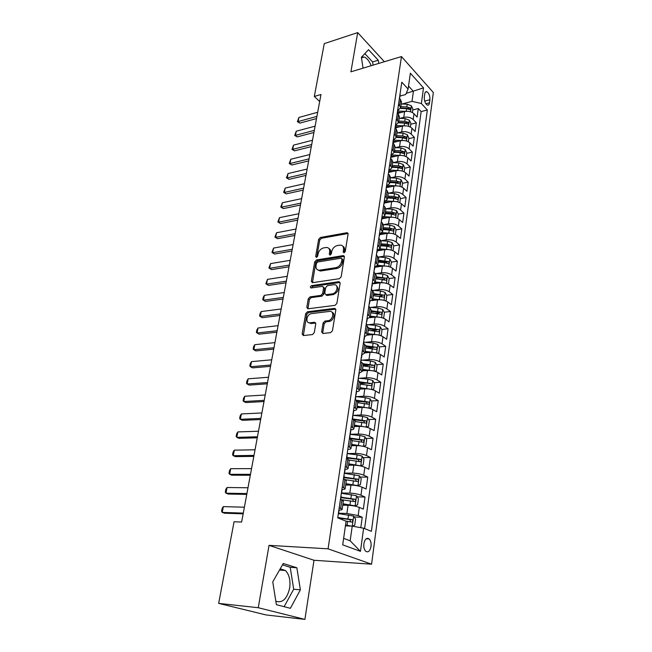 <?xml version="1.0" encoding="UTF-8"?>
<svg xmlns="http://www.w3.org/2000/svg" width="652" height="652" viewBox="0 0 652 652"><rect width="100%" height="100%" fill="white"/><g stroke="black" fill="none" stroke-linecap="round" stroke-linejoin="round"><path stroke-width="0.98" d="M344.02 252.821L345.258 251.493L348.078 234.06L347.157 232.682L320.368 237.491L318.657 239.349L315.674 256.432L316.489 257.401L317.703 256.097L318.086 253.864C318.909 250.686 320.76 248.689 323.637 247.89L326.668 247.458C328.926 247.736 329.92 249.219 329.643 251.917L329.268 254.166L330.108 255.136L331.338 253.815L331.713 251.566C332.528 248.355 334.403 246.342 337.337 245.527L340.466 245.079C342.756 245.372 343.775 246.872 343.514 249.577L343.148 251.843L344.02 252.821M275.845 601.226C282.479 603.304 287.084 598.919 289.659 588.055C290.653 580.28 289.235 574.436 285.413 570.516L280.213 568.797M371.021 546.441C371.347 543.075 370.727 540.573 369.171 538.927C366.66 537.46 364.9 539.057 363.881 543.735C363.547 547.093 364.158 549.603 365.707 551.266C368.241 552.749 370.018 551.144 371.021 546.441M378.739 63.415L378.25 60.22L368.535 49.691L361.387 57.286L364.134 57.017C366.954 58.052 369.285 60.954 371.118 65.722M321.623 331.86L322.862 333.457L330.645 332.626L332.479 330.686L335.829 309.936L334.647 308.38L307.467 311.77L305.69 313.661L302.153 333.963L303.335 335.544L312.455 334.574L314.264 332.659L315.755 323.848L314.582 322.275L309.928 322.822C304.859 323.473 306.611 313.995 311.599 313.604L329.643 311.387C334.794 310.768 333.058 320.352 327.932 320.727L324.908 321.077L323.099 323.001L321.623 331.86L322.74 332.569L322.813 333.465M269.04 545.357L258.257 607.721L218.665 603.377L266.089 614.942L304.892 619.4L314.003 560.264L371.583 564.192L328.078 548.821L269.04 545.357L314.003 560.264M384.362 61.72L357.695 32.6L350.915 71.818L401.469 56.561L328.078 548.821M357.695 32.6L324.272 43.619L314.305 96.447L319.676 101.525M218.665 603.377L234.068 521.747L241.631 522.056L320.98 94.499L314.305 96.447M339.382 278.714L341.175 276.79L344.37 257.002L343.376 255.576L316.464 259.969L314.729 261.835L311.354 281.216L312.365 282.675L339.382 278.714M340.148 283.155L336.88 303.416L335.063 305.348L307.899 308.803L306.807 307.288L308.29 298.755L310.05 296.872L320.857 295.397L322.642 293.498L323.596 287.834L322.536 286.35L311.069 287.98C310.002 287.304 310.173 286.53 311.575 285.633L339.064 281.664L340.148 283.155M360.792 527.696L362.227 517.24L354.232 516.971M338.665 513.214L346.888 513.466L358.16 515.553L359.293 507.378L363.343 509.106L365.006 497.003L357.223 496.865M341.64 492.993L349.806 493.124C354.15 493.311 357.875 494.012 360.98 495.218L362.096 487.174L366.106 489.008L367.736 477.101L360.157 477.077M344.558 473.107L352.683 473.116C356.994 473.246 360.686 473.947 363.759 475.21L364.859 467.305L368.812 469.228L370.426 457.517L363.025 457.598M347.239 453.547L355.511 453.425C359.79 453.507 363.457 454.208 366.497 455.528L367.573 447.745L371.485 449.766L373.066 438.242L365.845 438.421M350.295 438.812L350.915 438.804M350.01 434.289L358.29 434.053C362.545 434.085 366.179 434.786 369.187 436.164L370.246 428.511L374.109 430.622L375.666 419.277L368.616 419.554M354.615 420.1L356.269 420.035M352.968 415.34L361.029 414.998C365.259 414.974 368.861 415.674 371.836 417.109L372.879 409.57L376.701 411.771L378.233 400.605L371.33 400.972M357.826 401.681L361.184 401.51M356.171 396.66L363.726 396.237C367.924 396.163 371.493 396.872 374.435 398.356L375.47 390.939L379.244 393.221L380.752 382.227L374.003 382.675M360.466 383.572L365.731 383.221M359.26 378.266L366.375 377.769C370.548 377.655 374.093 378.364 377.003 379.896L378.021 372.594L381.746 374.957L383.229 364.134L376.628 364.655M363.066 365.739L369.986 365.185M362.251 360.157L368.983 359.594C373.131 359.431 376.652 360.14 379.529 361.721L380.523 354.533L384.215 356.97L385.674 346.318L379.203 346.913M366.864 348.054L373.71 347.426M365.161 342.316L371.558 341.697C375.682 341.493 379.162 342.202 382.015 343.832L383.001 336.75L386.644 339.268L388.087 328.771L381.738 329.439M371.33 330.531L376.815 329.961M367.997 324.745L374.085 324.077C378.184 323.824 381.64 324.541 384.46 326.212L385.43 319.244L389.04 321.827L390.45 311.493L384.224 312.226M375.536 313.245L379.545 312.773M370.76 307.434L376.579 306.717C380.654 306.432 384.085 307.141 386.872 308.861L387.826 301.998L391.396 304.655L392.789 294.476L386.677 295.266M379.513 296.195L382.129 295.861M373.457 290.376L379.032 289.627C383.083 289.301 386.489 290.018 389.244 291.77L390.181 285.005L393.71 287.736L395.088 277.711L389.081 278.559M383.123 279.406L384.607 279.195M376.098 273.579L381.453 272.789C385.471 272.422 388.853 273.139 391.583 274.94L392.512 268.274L396 271.069L397.353 261.191L391.453 262.096M386.302 262.886L387.019 262.78M378.682 257.027L383.832 256.212C387.834 255.804 391.184 256.521 393.889 258.355L394.802 251.794L398.25 254.647L399.586 244.916L393.767 245.877M381.208 240.718L386.18 239.871C390.157 239.431 393.482 240.148 396.155 242.022L397.06 235.551L400.475 238.469L401.787 228.876L396 229.895M383.694 224.638L388.486 223.766C392.439 223.294 395.74 224.011 398.396 225.918L399.277 219.545L402.659 222.528L403.955 213.074L398.201 214.149M386.123 208.803L390.768 207.906C394.696 207.393 397.973 208.11 400.597 210.058L401.469 203.774L404.819 206.814L406.09 197.491L400.369 198.632M388.519 193.188L393.017 192.267C396.921 191.721 400.173 192.438 402.773 194.418L403.629 188.232L406.938 191.321L408.201 182.136L402.504 183.326M386.652 186.651L387.41 186.488M390.866 177.792L395.226 176.855C399.114 176.276 402.341 177.002 404.908 179.015L405.756 172.91L409.032 176.056L410.279 166.993L404.615 168.24M388.853 171.712L390.735 171.297M393.172 162.617L397.41 161.663C401.265 161.052 404.476 161.778 407.019 163.823L407.859 157.8L411.102 161.003L412.325 152.071L406.693 153.367M391.021 156.985L393.938 156.309M395.438 147.662L399.562 146.684C403.401 146.048 406.579 146.765 409.106 148.843L409.929 142.91L413.132 146.154L414.346 137.352L408.747 138.697M392.96 142.503L397.035 141.517M397.671 132.91L401.681 131.916C405.495 131.256 408.657 131.973 411.151 134.076L411.966 128.224L415.145 131.525L416.335 122.837L413.181 119.512C410.703 117.384 407.565 116.659 403.767 117.36L399.863 118.362M410.768 124.239L416.335 122.837M359.293 507.378C356.163 506.205 352.414 505.512 348.062 505.292L342.74 505.161M362.096 487.174C358.999 485.944 355.291 485.243 350.963 485.08L345.674 485.031M364.859 467.305C361.803 466.009 358.119 465.308 353.816 465.202L348.567 465.226M367.573 447.745C364.549 446.4 360.898 445.699 356.628 445.642L351.404 445.748M370.246 428.511C367.255 427.109 363.637 426.4 359.391 426.392L354.199 426.571M372.879 409.57C369.92 408.119 366.326 407.41 362.113 407.451L356.954 407.704M375.47 390.939C372.536 389.431 368.983 388.722 364.786 388.812L359.659 389.13M378.021 372.594C375.12 371.037 371.591 370.328 367.426 370.466L362.325 370.849M380.523 354.533C377.663 352.928 374.158 352.219 370.018 352.398L364.949 352.854M383.001 336.75C380.165 335.104 376.685 334.394 372.569 334.615L367.532 335.128M385.43 319.244C382.626 317.548 379.179 316.831 375.087 317.1L369.904 317.695M387.826 301.998C385.047 300.262 381.624 299.545 377.565 299.855L371.982 300.564M390.181 285.005C387.435 283.237 384.044 282.52 380.002 282.862L373.588 283.759M392.512 268.274C389.79 266.464 386.424 265.747 382.406 266.13L374.802 267.279M394.802 251.794C392.105 249.944 388.763 249.227 384.778 249.643L377.215 250.881M397.06 235.551C394.387 233.66 391.07 232.943 387.109 233.4L379.594 234.72M399.277 219.545C396.636 217.621 393.352 216.904 389.407 217.393L381.933 218.787M401.469 203.774C398.853 201.818 395.593 201.101 391.673 201.623L384.24 203.09M403.629 188.232C401.045 186.236 397.801 185.518 393.906 186.073L386.514 187.621M405.756 172.91C403.197 170.881 399.978 170.164 396.106 170.751L388.763 172.364M407.859 157.8C405.316 155.746 402.121 155.029 398.274 155.649L390.923 157.336M409.929 142.91C407.41 140.824 404.24 140.107 400.409 140.75L392.911 142.56L393.14 141.011M411.966 128.224C409.472 126.113 406.326 125.396 402.52 126.072L395.12 127.931M424.729 93.961L424.305 97.075C424.191 100.889 425.194 103.562 427.304 105.094C428.47 105.461 429.203 104.703 429.513 102.829L429.921 99.732C430.035 95.917 429.024 93.252 426.897 91.728C425.764 91.378 425.039 92.128 424.729 93.961M371.583 564.192L433.336 92.494L401.469 56.561M343.628 538.34L350.165 540.793L352.227 526.123L363.612 528.218L371.395 531.331L427.321 109.992L421.379 103.521L412.007 101.345L402.023 104.018M363.612 528.218L360.466 551.339L342.699 544.836L346.09 521.201L337.72 517.859L401.795 82.168L408.095 89.039L410.369 73.211L423.507 87.89L421.379 103.521M364.59 528.609L421.143 111.59L418.299 108.525L417.125 117.091L413.979 113.75C411.51 111.606 408.38 110.881 404.599 111.59L397.663 113.399M397.842 110.538L400.695 107.613L398.559 104.141M401.477 102.274L400.548 99.479L399.423 98.289M339.219 507.696L342.137 509.318C342.153 509.831 341.069 510.076 338.869 510.06L339.073 510.459M343.319 501.184L340.45 499.326M342.276 486.889L345.152 488.625C345.169 489.179 344.126 489.473 342.031 489.505M346.318 480.654L343.482 478.666M345.283 466.433L348.119 468.283C348.127 468.878 347.117 469.212 345.087 469.285M349.26 460.459L346.473 458.34M348.241 446.31L351.037 448.266C351.037 448.91 350.042 449.285 348.046 449.399L348.021 449.546M352.153 440.597L349.415 438.356M351.151 426.53L353.906 428.584C353.897 429.269 352.903 429.692 350.915 429.839M355.006 421.062L352.3 418.706M354.012 407.06L356.725 409.228C356.717 409.953 355.723 410.41 353.743 410.597L353.58 410.01M357.801 401.844L355.144 399.366M356.831 387.916L359.505 390.173C359.488 390.947 358.494 391.436 356.53 391.656M360.564 382.928L357.94 380.344M359.602 369.073L362.235 371.428L359.268 373.017M363.278 364.321L360.695 361.624M362.325 350.54L364.924 352.976L361.966 354.672M365.943 346L363.408 343.205M365.014 332.292L367.573 334.818L364.615 336.619M368.576 327.972L366.074 325.071M367.655 314.329L370.181 316.945L367.231 318.844M371.159 310.222L369.994 308.16L368.698 307.231M370.255 296.652L372.748 299.341L369.798 301.338M373.71 292.74L372.561 290.613L371.281 289.659M372.814 279.243L375.275 282.014L372.333 284.101M376.22 275.535L375.087 273.335L373.824 272.357M375.332 262.104L377.761 264.948L374.827 267.124M378.69 258.591L377.581 256.326L376.326 255.323M377.818 245.225L380.214 248.143L377.288 250.409M381.118 241.892L380.034 239.569L378.796 238.55M380.255 228.607L382.626 231.59L379.708 233.938M383.515 225.453L382.447 223.074L381.224 222.022M382.667 212.226L384.998 215.282L382.088 217.711M385.878 209.251L384.827 206.814L383.62 205.747M385.039 196.097L387.345 199.219L384.435 201.729M388.209 193.294L387.174 190.8L385.976 189.716M387.378 180.205L389.651 183.391L386.75 185.975M390.499 177.572L389.488 175.021L388.299 173.913M389.676 164.548L391.925 167.792L389.032 170.449M392.757 162.071L391.762 159.471L390.589 158.346M391.95 149.112L394.167 152.421L391.281 155.143M394.982 146.798L394.004 144.149L392.846 143.008M394.183 133.905L396.375 137.27L393.498 140.066M397.182 131.745L396.22 129.047L395.071 127.882M396.392 118.917L398.551 122.331L395.682 125.192M399.342 116.904L398.396 114.157L397.264 112.983M411.151 134.076L414.346 137.352M409.106 148.843L412.325 152.071M407.019 163.823L410.279 166.993M404.908 179.015L408.201 182.136M402.773 194.418L406.09 197.491M400.597 210.058L403.955 213.074M398.396 225.918L401.787 228.876M396.155 242.022L399.586 244.916M393.889 258.355L397.353 261.191M391.583 274.94L395.088 277.711M389.244 291.77L392.789 294.476M386.872 308.861L390.45 311.493M384.46 326.212L388.087 328.771M382.015 343.832L385.674 346.318M379.529 361.721L383.229 364.134M377.003 379.896L380.752 382.227M374.435 398.356L378.233 400.605M371.836 417.109L375.666 419.277M369.187 436.164L373.066 438.242M366.497 455.528L370.426 457.517M363.759 475.21L367.736 477.101M360.98 495.218L365.006 497.003M358.16 515.553L362.227 517.24M352.227 526.123L345.421 525.854M412.007 101.345L413.409 91.378L408.527 86.031M406.204 93.358L423.507 87.89M399.961 96.097L405.683 94.532L408.095 89.039M258.257 607.721L304.892 619.4M412.757 109.968L418.299 108.525M421.143 111.59L427.321 109.992M360.466 551.339L350.165 540.793M361.387 57.286L363.058 68.15M290.368 608.308L300.368 589.824L296.864 567.786L283.229 563.499L272.756 581.886L276.391 604.673L290.368 608.308M373.074 65.127L372.585 61.948L364.835 53.627M372.585 61.948L378.25 60.22M284.133 606.686L293.693 589.204L290.213 567.289L282.455 564.868M290.213 567.289L296.864 567.786M293.693 589.204L300.368 589.824M344.183 252.78L344.566 250.384C344.827 248.347 344.232 246.953 342.797 246.195M328.934 248.526C330.385 249.26 330.971 250.661 330.703 252.715L330.311 255.079M348.07 233.506L321.428 238.298L319.708 240.156L316.725 257.328M344.354 256.375L317.532 260.751L315.804 262.617L312.455 282.666M341.958 259.178L341.086 258.184L317.671 261.99L316.448 263.302L316.041 265.674C315.739 268.494 316.79 270.018 319.187 270.238L335.861 267.687C338.844 266.904 340.743 264.875 341.567 261.591L341.958 259.178L343.009 259.977L341.933 258.689M317.891 269.993L320.262 271.012L320.882 270.963L319.814 270.189M343.009 259.977L342.626 262.389C341.803 265.666 339.904 267.695 336.929 268.477L320.882 270.963M323.547 287.059L324.68 288.591L323.726 294.248L321.949 296.147L311.151 297.614L309.39 299.488L307.948 308.795M339.064 281.664L339.969 282.455L312.667 286.391L311.42 287.931M332.267 293.84C337.206 293.392 339.073 284.321 334.174 284.696L327.467 285.633L325.69 287.54L324.737 293.213L325.837 294.712L332.267 293.84L333.351 294.598C338.306 292.014 339.333 289.04 336.424 285.657M325.861 294.712L326.921 295.47L325.959 294.704M333.351 294.598L327.043 295.454M332.039 312.292C335.878 313.408 333.335 321.192 329.032 321.452L326.016 321.803L324.207 323.726L322.74 332.569M308.714 322.691L311.037 323.531L310.018 322.805M314.582 322.275L315.69 323.001L311.134 323.522M335.772 309.121L308.567 312.495L306.799 314.386L303.335 335.544M412.398 112.56L412.887 109.08L411.355 105.811L407.207 104.23L401.224 103.986M405.756 111.37L397.769 111.027M401.257 112.462L397.573 112.307M400.524 108.411L406.571 108.664L410.173 109.715L410.141 107.873L406.815 106.944L400.833 106.692M400.654 107.979L408.03 108.428L410.141 107.873M400.059 93.986L400.124 94.996M399.448 98.313L399.652 96.724M316.913 116.398L298.119 121.574L299.863 123.122L297.377 121.655L298.918 117.466L317.687 112.25M316.513 118.566L299.863 123.122M298.918 117.466L298.119 121.574L297.377 121.655M410.369 127.05L410.882 123.432L409.334 120.164L405.153 118.591L399.13 118.33M403.832 125.836L395.642 125.469M399.236 126.895L395.462 126.724M398.478 122.82L404.509 123.089L408.128 124.133L408.111 122.274L404.762 121.345L398.731 121.076M399.415 116.423L398.551 122.331L405.992 122.812L408.111 122.274M408.315 141.753L408.845 137.98L407.288 134.72L403.075 133.163L397.011 132.878M401.909 140.514L393.49 140.107M397.198 141.525L393.311 141.337M396.359 137.433L402.423 137.719L406.049 138.754L406.049 136.879L402.675 135.95L396.603 135.665M396.424 136.904L403.914 137.401L406.049 136.879M406.237 156.659L406.783 152.739L405.21 149.487L400.964 147.939L394.859 147.629M399.994 155.404L391.77 154.98M395.128 156.366L391.135 156.162M394.191 152.25L400.304 152.56L403.938 153.579L403.955 151.696L400.556 150.767L394.452 150.457M394.273 151.671L401.811 152.193L403.955 151.696M404.118 171.786L404.688 167.703L403.099 164.459L398.82 162.918L392.683 162.593M398.054 170.514L390.051 170.074M393.042 171.427L388.926 171.199M391.999 167.279L398.152 167.613L401.795 168.624L401.836 166.716L398.413 165.795L392.26 165.461M392.088 166.651L399.676 167.189L401.836 166.716M397.924 108.493L397.989 109.495M397.272 112.886L397.516 111.28M314.321 130.367L295.446 135.371L297.198 136.904L294.704 135.412L296.252 131.215L315.103 126.162M313.93 132.495L297.198 136.904M296.252 131.215L295.446 135.371L294.704 135.412M395.756 123.22L395.829 124.198M395.112 127.621L395.34 126.04M311.697 144.524L292.732 149.349L294.5 150.856L291.99 149.357L293.547 145.135L312.487 140.261M311.306 146.61L294.5 150.856M293.547 145.135L292.732 149.349L291.99 149.357M393.563 138.151L393.637 139.112M309.032 158.876L289.977 163.522L291.77 165.005L289.243 163.489L290.808 159.251L309.83 154.548M308.649 160.914L291.77 165.005M290.808 159.251L289.977 163.522L289.243 163.489M391.33 153.293L391.42 154.239M390.638 158.037L390.76 158.509M390.687 157.719L390.907 156.195M306.334 173.424L287.19 177.882L288.999 179.349L286.456 177.809L288.029 173.554L307.141 169.039M305.959 175.421L288.999 179.349M288.029 173.554L287.19 177.882L286.456 177.809M401.974 187.124L402.569 182.886L400.964 179.642L396.652 178.118L390.466 177.776M396.098 185.853L388.233 185.38M390.931 186.692L386.685 186.448M389.774 182.519L395.968 182.878L399.627 183.88C400.475 183.636 400.499 182.992 399.684 181.949L396.237 181.036L390.043 180.677M389.872 181.843L397.516 182.413L399.684 181.949M389.073 168.664L389.162 169.593M388.364 173.473L388.502 174.1M388.421 173.098L388.641 171.606M303.596 188.167L284.362 192.438L286.187 193.88L283.636 192.324L285.217 188.053L304.419 183.725M303.229 190.123L286.187 193.88M285.217 188.053L284.362 192.438L283.636 192.324M399.798 202.682L400.418 198.281L398.796 195.054L394.444 193.538L388.225 193.171M394.126 201.411L386.318 200.906M388.796 202.193L384.411 201.916M387.524 197.988L393.759 198.363L397.418 199.357C398.299 199.121 398.331 198.469 397.5 197.409L394.028 196.496L387.793 196.122M387.63 197.254L395.324 197.849L397.5 197.409M386.783 184.255L386.872 185.16M386.065 189.137L386.196 189.748M386.131 188.697L386.343 187.246M300.817 203.122L281.493 207.197L283.343 208.616L280.767 207.034L282.357 202.748L301.656 198.615M300.466 205.03L283.343 208.616M282.357 202.748L281.493 207.197L280.767 207.034M397.598 218.477L398.233 213.905L396.595 210.677L392.211 209.186L385.943 208.787M392.121 217.214L384.313 216.651M386.644 217.907L382.39 217.638M385.234 213.677L391.51 214.076L395.185 215.054C396.09 214.826 396.131 214.166 395.291 213.09L391.787 212.177L385.511 211.786M385.348 212.886L393.099 213.506L395.291 213.09M384.452 200.082L384.55 200.971M383.726 205.038L383.865 205.633M383.8 204.532L384.004 203.114M298.005 218.29L278.591 222.161L280.458 223.546L277.866 221.957L279.463 217.654L298.852 213.717M297.662 220.148L280.458 223.546M279.463 217.654L278.591 222.161L277.866 221.957M395.356 234.5L396.017 229.757L394.362 226.537L389.945 225.054L383.531 224.63M390.092 233.253L382.219 232.634M384.46 233.864L380.768 233.612M382.911 229.602L389.236 230.026L392.92 230.987C393.849 230.759 393.889 230.099 393.042 229.007L389.513 228.102L383.197 227.678M383.034 228.754L390.833 229.398L393.042 229.007M382.088 216.146L382.194 217.01M381.355 221.175L381.453 222.03M381.436 220.596L381.64 219.219M295.152 233.669L275.649 237.328L277.532 238.689L274.924 237.083L276.529 232.756L296.008 229.031M294.818 235.47L277.532 238.689M276.529 232.756L275.649 237.328L274.924 237.083M392.985 250.71L393.767 245.837L392.105 242.634L387.647 241.167L380.98 240.702M388.046 249.529L380.026 248.844M382.268 250.05L378.959 249.814M380.556 245.755L386.921 246.203L390.613 247.157C391.575 246.929 391.624 246.26 390.76 245.152L387.198 244.247L380.841 243.807M380.686 244.85L388.543 245.519L390.76 245.152M379.692 232.446L379.798 233.286M378.942 237.548L379.048 238.379M379.04 236.912L379.236 235.568M292.251 249.268L272.658 252.715L274.565 254.052L271.941 252.414L273.563 248.078L293.131 244.565M291.933 251.02L274.565 254.052M273.563 248.078L272.658 252.715L271.941 252.414M390.45 267.124L391.485 262.161L389.806 258.966L385.308 257.507L378.258 256.994M385.968 266.065L377.712 265.299M380.051 266.489L377.003 266.26M378.168 262.153L384.574 262.626L388.274 263.571C389.268 263.343 389.325 262.666 388.445 261.542L378.453 260.172M378.307 261.183L386.22 261.884L388.445 261.542M377.263 248.991L377.369 249.814M376.497 254.174L376.611 254.981M376.603 253.465L376.791 252.169M289.317 265.087L269.626 268.314L271.558 269.618L268.917 267.972L270.539 263.612L290.205 260.319M288.999 266.79L271.558 269.618M270.539 263.612L269.626 268.314L268.917 267.972M387.883 283.791L388.47 283.742L389.171 278.722L387.467 275.543L382.936 274.101L375.316 273.522M383.873 282.854L375.275 281.99M377.818 283.172L374.9 282.935M375.739 278.795L385.902 280.221C386.921 280.001 386.986 279.317 386.098 278.176L376.033 276.782M375.894 277.768L386.098 278.176M388.47 283.742L387.948 283.816M374.786 265.796L374.908 266.587M374.02 271.053L374.134 271.843M374.134 270.27L374.313 269.015M286.342 281.142L266.554 284.133L268.51 285.413L265.845 283.742L267.483 279.366L287.239 276.301M286.032 282.781L268.51 285.413M267.483 279.366L266.554 284.133L265.845 283.742M385.283 300.727L386.114 300.637L386.823 295.543L385.104 292.365L380.532 290.947L372.105 290.27M381.746 299.904L372.805 298.934M375.568 300.107L372.626 299.863M373.278 295.69L383.49 297.133C384.541 296.913 384.623 296.22 383.718 295.063L373.58 293.653M373.441 294.598L383.718 295.063M386.114 300.637L385.316 300.735M372.284 282.854L372.406 283.62M371.493 288.192L371.624 288.95M371.624 287.336L371.803 286.122M283.318 297.426L263.441 300.189L265.413 301.436L262.74 299.741L263.204 297.328L264.378 295.348L284.231 292.52M283.025 299.007L265.413 301.436M264.378 295.348L263.441 300.189L262.74 299.741M382.651 317.931L383.71 317.785L384.435 312.61L382.7 309.447L378.087 308.046L368.926 307.279M379.594 317.222L370.295 316.13M373.303 317.304L370.181 317.035M370.776 312.846L381.045 314.297C382.129 314.077 382.211 313.384 381.298 312.21L371.078 310.768M370.947 311.689L381.298 312.21M379.994 335.405L381.281 335.193L382.015 329.945L380.255 326.791L375.609 325.405L366.383 324.598M377.41 334.81L367.752 333.596M371.029 334.769L367.63 334.468M368.241 330.262L378.559 331.729C379.676 331.509 379.766 330.808 378.836 329.61L368.543 328.152M368.421 329.032L378.836 329.61M377.296 353.164L378.812 352.871L379.554 347.54L377.777 344.403L373.091 343.042L363.8 342.186M375.193 352.683L365.169 351.338M368.755 352.512L365.047 352.17M365.658 347.948L376.041 349.431C377.182 349.211 377.288 348.502 376.343 347.288L365.976 345.804M365.853 346.652L376.343 347.288M374.574 371.208L376.302 370.825L377.06 365.413L375.259 362.292L370.532 360.939L361.175 360.051M372.952 370.841L362.545 369.35M366.481 370.532L362.422 370.14M363.042 365.902L373.498 367.41C374.647 367.19 374.761 366.465 373.832 365.25L363.262 363.726M363.245 364.541L373.832 365.25M371.819 389.546L373.751 389.065L374.517 383.563L372.708 380.458L367.932 379.13L358.404 378.184M370.67 389.285L359.871 387.647M364.207 388.853L359.765 388.396M360.385 384.15L370.923 385.682C372.072 385.446 372.194 384.721 371.281 383.49L360.238 381.901M360.597 382.708L371.281 383.49M369.032 408.176L371.159 407.582L371.942 401.999L370.108 398.91L365.291 397.606L355.552 396.603M368.356 408.022L357.166 406.237M361.966 407.459L357.06 406.946M357.679 402.683L368.307 404.24C369.456 403.995 369.578 403.262 368.69 402.023L356.783 400.312M357.695 401.143L366.383 402.145L367.149 403.645M366.212 427.117L368.535 426.4L369.325 420.727L367.467 417.655L362.61 416.367L352.797 415.324M365.992 427.068L354.411 425.12M359.774 426.384L354.313 425.789M354.941 421.51L365.642 423.091C366.791 422.838 366.929 422.097 366.057 420.858L352.789 418.967M354.272 419.815L363.612 420.907L364.476 422.472M363.254 446.343L365.862 445.52L366.668 439.758L364.786 436.701L359.888 435.438L350.002 434.346M363.433 446.343L351.615 444.314M357.858 445.65L351.526 444.933M352.145 440.638L362.936 442.252C364.093 441.991 364.24 441.233 363.384 439.986L349.716 438.022M350.091 438.706L360.898 439.994L361.762 441.608M360.083 465.854L363.148 464.957L363.963 459.089L362.064 456.058L357.117 454.819L347.157 453.67M356.693 465.349L348.69 464.387M360.686 465.854L348.771 463.816M349.244 460.076L360.189 461.722C361.347 461.445 361.501 460.679 360.662 459.424L346.864 457.411M346.782 458.006L358.144 459.391L359.007 461.046M356.725 485.675L360.385 484.697L361.216 478.739L359.301 475.732L344.525 473.344M354.892 485.381L345.804 484.167M357.899 485.683L345.878 483.637M345.739 479.758L357.394 481.51C358.551 481.225 358.722 480.451 357.899 479.187L343.971 477.117M343.889 477.663L355.34 479.106L356.204 480.809M353.115 505.797L355.063 505.846L357.581 504.77L358.429 498.715L356.481 495.724L341.591 493.319M352.74 505.732L342.87 504.265M355.063 505.846L342.944 503.784M341.159 499.636L354.558 501.624C355.715 501.323 355.894 500.54 355.087 499.269L341.029 497.15M340.955 497.647L352.487 499.139L353.351 500.899M352.52 526.18L354.729 525.178L355.584 519.025L353.62 516.05L338.608 513.613M349.154 526.001L345.478 525.431M351.461 526.099L345.544 524.999M345.584 521.005L351.664 522.073C352.83 521.763 353.017 520.964 352.227 519.693L338.038 517.509M337.915 516.547L337.972 517.957L349.88 519.611L350.45 521.323M369.733 300.173L369.863 300.914M368.934 305.601L369.065 306.334M369.073 304.671L369.244 303.498M280.246 313.946L260.278 316.464L259.577 315.967L260.058 313.522L261.232 311.558L281.175 308.966M261.232 311.558L260.278 316.464L262.275 317.687L279.969 315.47M367.149 317.768L367.28 318.486M366.334 323.278L366.473 323.987M366.481 322.267L366.652 321.143M277.141 330.719L257.075 332.985L256.375 332.43L256.864 329.953L258.037 328.005L278.078 325.658M258.037 328.005L257.075 332.985L259.088 334.166L276.864 332.178M364.517 335.633L364.655 336.326M363.694 341.232L363.84 341.909M363.857 340.14L364.012 339.064M273.979 347.736L253.815 349.741L253.131 349.138L253.62 346.619L254.802 344.688L274.932 342.602M254.802 344.688L253.815 349.741L255.853 350.898L273.718 349.138M361.852 353.791L361.999 354.452M361.012 359.472L361.159 360.124M361.184 358.298L361.338 357.272M270.776 365.006L250.515 366.75L249.83 366.09L250.327 363.531L251.509 361.624L271.737 359.798M251.509 361.624L250.515 366.75L252.577 367.867L270.523 366.342M359.138 372.235L359.293 372.862M358.29 378.005L358.445 378.633M358.47 376.75L358.616 375.772M267.524 382.545L247.165 384.012L246.48 383.286L246.986 380.695L248.176 378.804L268.502 377.255M248.176 378.804L247.165 384.012L249.251 385.096L267.287 383.808M356.383 390.972L356.538 391.567M355.519 396.84L355.682 397.435M355.715 395.495L355.853 394.566M264.215 400.344L243.758 401.526L243.09 400.752L243.603 398.111L244.785 396.245L265.209 394.973M244.785 396.245L243.758 401.526L245.869 402.569L263.995 401.542M352.699 415.976L352.871 416.538M352.911 414.542L353.042 413.67M260.865 418.413L240.311 419.309L239.643 418.47L240.164 415.797L241.354 413.947L261.876 412.96M241.354 413.947L240.311 419.309L242.446 420.32L260.653 419.538M350.735 429.366L350.906 429.904M349.839 435.43L350.018 435.96M350.067 433.898L350.189 433.083M257.458 436.767L236.806 437.362L236.138 436.457L236.668 433.743L237.858 431.917L258.485 431.233M237.858 431.917L236.806 437.362L238.966 438.331L257.263 437.818M347.842 449.041L347.288 452.814M346.937 455.21L347.117 455.699M347.174 453.58L347.492 453.164M253.995 455.406L233.245 455.691L232.585 454.721L233.123 451.966L234.321 450.165L255.038 449.782M234.321 450.165L233.245 455.691L235.429 456.62L253.815 456.384M344.9 469.041L345.087 469.513M343.979 475.316L344.166 475.764M344.232 473.58L344.337 472.879M250.482 474.338L229.634 474.306L228.982 473.271L229.528 470.467L230.718 468.69L251.542 468.625M230.718 468.69L229.634 474.306L231.843 475.194L250.319 475.235M341.909 489.383L342.104 489.815M340.972 495.756L341.167 496.172M341.24 493.923L341.338 493.287M246.912 493.572L225.959 493.205L225.315 492.097L225.869 489.261L227.067 487.509L247.988 487.769M227.067 487.509L225.959 493.205L228.2 494.045L246.766 494.387M338.201 514.607L338.282 514.029M243.286 513.108L222.234 512.407L221.598 511.225L222.161 508.34L223.359 506.612L244.378 507.215M223.359 506.612L222.234 512.407L224.5 513.206L243.155 513.841M346.888 513.466L348.062 505.292M349.806 493.124L350.963 485.08M352.683 473.116L353.816 465.202M355.511 453.425L356.628 445.642M358.29 434.053L359.391 426.392M361.029 414.998L362.113 407.451M363.726 396.237L364.786 388.812M366.375 377.769L367.426 370.466M368.983 359.594L370.018 352.398M371.558 341.697L372.569 334.615M374.085 324.077L375.087 317.1M376.579 306.717L377.565 299.855M379.032 289.627L380.002 282.862M381.453 272.789L382.406 266.13M383.832 256.212L384.778 249.643M386.18 239.871L387.109 233.4M388.486 223.766L389.407 217.393M390.768 207.906L391.673 201.623M393.017 192.267L393.906 186.073M395.226 176.855L396.106 170.751M397.41 161.663L398.274 155.649M399.562 146.684L400.409 140.75M401.681 131.916L402.52 126.072M403.767 117.36L404.599 111.59M399.692 105.331L400.548 99.479M340.686 508.307L341.909 499.954M343.726 487.533L344.924 479.326M346.717 467.109L347.899 459.041M349.659 447.027L350.817 439.089M352.553 427.272L353.694 419.464M355.397 407.842L356.522 400.157M358.192 388.722L359.301 381.167M360.947 369.912L362.039 362.471M363.661 351.404L364.729 344.085M366.326 333.188L367.386 325.976M368.95 315.25L369.994 308.16M371.534 297.597L372.561 290.613M374.085 280.213L375.087 273.335M376.587 263.098L377.581 256.326M379.056 246.244L380.034 239.569M381.485 229.643L382.447 223.074M383.881 213.285L384.827 206.814M386.245 197.181L387.174 190.8M388.568 181.305L389.488 175.021M390.858 165.665L391.762 159.471M393.115 150.253L394.004 144.149M395.34 135.062L396.22 129.047M397.533 120.09L398.396 114.157M413.181 119.512L413.979 113.75M424.68 101.125L429.921 99.732M425.886 103.782L429.513 102.829M344.566 250.384L343.514 249.577M330.328 254.956L329.268 254.166M330.703 252.715L329.643 251.917M316.742 257.222L315.674 256.432M319.708 240.156L318.657 239.349M321.428 238.298L320.368 237.491M347.875 233.53L346.84 232.699M344.199 252.65L343.148 251.843M312.438 281.974L311.354 281.216M315.804 262.617L314.729 261.835M317.532 260.751L316.464 259.969M344.183 256.399L343.123 255.592M336.929 268.477L335.861 267.687M342.626 262.389L341.567 261.591M307.907 308.013L306.807 307.288M309.39 299.488L308.29 298.755M311.151 297.614L310.05 296.872M321.949 296.147L320.857 295.397M323.726 294.248L322.642 293.498M324.68 288.591L323.596 287.834M312.667 286.391L311.575 285.633M339.969 282.455L338.901 281.68M324.207 323.726L323.099 323.001M326.016 321.803L324.908 321.077M329.032 321.452L327.932 320.727M315.658 323.001L314.549 322.284M303.278 334.663L302.153 333.963M306.799 314.386L305.69 313.661M308.567 312.495L307.467 311.77M335.658 309.13L334.574 308.388M410.564 111.794L411.396 105.893M406.815 106.944L407.207 104.23M406.188 111.321L406.571 108.664M408.527 126.292L409.374 120.245M404.762 121.345L405.153 118.591M404.118 125.812L404.509 123.089M406.457 141.003L407.329 134.801M402.675 135.95L403.075 133.163M402.023 140.506L402.423 137.719M404.354 155.918L405.251 149.569M400.556 150.767L400.964 147.939M399.896 155.404L400.304 152.56M402.227 171.044L403.14 164.54M398.413 165.795L398.82 162.918M397.736 170.49L398.152 167.613M400.067 186.39L401.004 179.724M396.237 181.036L396.652 178.118M395.552 185.804L395.968 182.878M397.875 201.957L398.837 195.135M394.028 196.496L394.444 193.538M393.335 201.329L393.759 198.363M395.658 217.76L396.636 210.759M391.787 212.177L392.211 209.186M391.078 217.092L391.51 214.076M393.4 233.791L394.411 226.619M389.513 228.102L389.945 225.054M388.796 233.082L389.236 230.026M391.11 250.058L392.145 242.715M387.198 244.247L387.647 241.167M386.481 249.308L386.921 246.203M388.788 266.57L389.847 259.048M384.859 260.645L385.308 257.507M384.126 265.78L384.574 262.626M386.432 283.335L387.516 275.617M382.479 277.287L382.936 274.101M381.738 282.495L382.194 279.3M384.036 300.352L385.145 292.446M380.067 294.174L380.532 290.947M379.317 299.464L379.774 296.22M381.599 317.622L382.74 309.529M377.622 311.322L378.087 308.046M376.856 316.693L377.321 313.4M379.138 335.169L380.303 326.872M375.136 328.738L375.609 325.405M374.354 334.191L374.835 330.841M376.628 352.985L377.826 344.484M372.61 346.416L373.091 343.042M371.819 351.958L372.3 348.559M374.085 371.078L375.307 362.365M370.043 364.378L370.532 360.939M369.236 370.002L369.733 366.546M371.501 365.422L373.808 365.242M371.493 389.464L372.748 380.532M367.435 382.618L367.932 379.13M366.62 388.331L367.117 384.827M368.91 383.629L371.232 383.474M368.869 408.136L370.157 398.983M364.786 401.143L365.291 397.606M363.963 406.946L364.468 403.392M366.285 402.121L368.616 401.999M366.196 427.109L367.516 417.728M362.096 419.969L362.61 416.367M361.257 425.87L361.77 422.251M363.612 420.907L365.959 420.817M363.498 446.318L364.835 436.775M359.366 439.098L359.888 435.438M358.51 445.088L359.032 441.412M360.898 439.994L363.262 439.937M360.752 465.83L362.113 456.131M356.587 458.535L357.117 454.819M355.723 464.631L356.253 460.891M358.144 459.391L360.523 459.367M357.956 485.658L359.35 475.805M353.767 478.299L354.305 474.517M352.887 484.485L353.425 480.687M355.34 479.106L357.736 479.114M355.12 505.813L356.53 495.797M350.898 498.381L351.444 494.534M350.002 504.672L350.548 500.809M352.487 499.139L354.9 499.187M352.267 526.131L353.669 516.123M347.981 518.796L348.543 514.893M347.068 525.194L347.63 521.266M349.594 519.514L352.015 519.595M279.496 570.06L285.413 570.516M366.22 538.78L369.171 538.927M361.469 57.841L364.134 57.017M400.695 107.613L401.55 101.777M396.375 137.27L397.247 131.272M394.167 152.421L395.055 146.333M391.925 167.792L392.822 161.614M389.651 183.391L390.564 177.124M387.345 199.219L388.266 192.862M384.998 215.282L385.943 208.827M382.626 231.59L383.58 225.038M380.214 248.143L381.175 241.493M377.761 264.948L378.747 258.2M375.275 282.014L376.269 275.16M372.748 299.341L373.759 292.381M370.181 316.945L371.208 309.871M367.573 334.818L368.625 327.63M364.924 352.976L365.992 345.682M362.235 371.428L363.319 364.012M359.505 390.173L360.605 382.634M356.725 409.228L357.842 401.567M353.906 428.584L355.038 420.801M351.037 448.266L352.186 440.361M348.119 468.283L349.293 460.239M345.152 488.625L346.342 480.451M342.137 509.318L343.351 500.997M425.397 92.136L426.897 91.728M348.046 233.392L347.157 232.682M344.337 256.309L343.376 255.576M320.262 271.012L319.187 270.238M326.921 295.47L325.837 294.712M311.037 323.531L309.928 322.822M335.739 309.121L334.647 308.38M399.766 97.409L400.173 94.67M397.63 111.948L398.038 109.169M395.462 126.7L395.878 123.88M393.262 141.663L393.686 138.803M391.037 156.839L391.461 153.937M388.771 172.234L389.203 169.292M386.473 187.857L386.913 184.875M384.15 203.717L384.59 200.686M381.428 222.202L381.493 221.753M381.779 219.805L382.235 216.733M378.999 238.722L379.089 238.119M379.382 236.138L379.839 233.017M376.538 255.494L376.652 254.728M376.946 252.715L377.41 249.553M374.036 272.52L374.175 271.591M374.468 269.553L374.941 266.334M371.493 289.814L371.656 288.714M371.958 286.644L372.439 283.375M366.383 402.145L368.69 402.023M363.743 420.939L366.057 420.858M361.061 440.043L363.384 439.986M358.339 459.448L360.662 459.424M355.568 479.171L357.899 479.187M352.748 499.228L355.087 499.269M349.88 519.611L352.227 519.693M368.91 307.385L369.097 306.098M369.407 304.003L369.896 300.678M366.294 325.226L366.505 323.759M366.823 321.623L367.312 318.257M363.629 343.351L363.873 341.697M364.191 339.529L364.688 336.106M360.923 361.77L361.192 359.92M361.518 357.72L362.023 354.24M358.168 380.483L358.47 378.437M358.804 376.196L359.317 372.667M355.373 399.497L355.707 397.247M356.041 394.973L356.571 391.379M352.536 418.828L352.895 416.367M353.237 414.053L353.775 410.401M349.651 438.478L350.042 435.797M350.385 433.45L350.931 429.741M346.709 458.462L347.141 455.552M343.726 478.772L344.191 475.626M344.541 473.205L345.112 469.367M340.686 499.432L341.192 496.05M341.55 493.58L342.121 489.685M338.502 514.306L339.089 510.337"/></g></svg>
